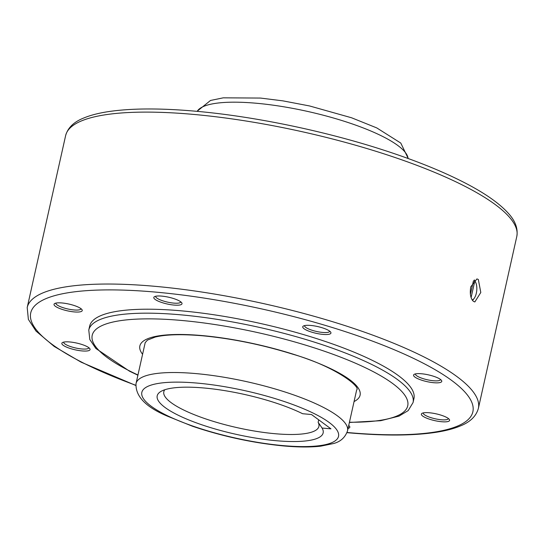 <?xml version="1.0" encoding="UTF-8"?>
<svg xmlns="http://www.w3.org/2000/svg" width="544" height="544" viewBox="0 0 544 544"><rect width="100%" height="100%" fill="white"/><g stroke="black" fill="none" stroke-linecap="round" stroke-linejoin="round"><path stroke-width="0.82" d="M470.778 286.831L476.918 278.916L478.339 279.48L480.794 292.482L474.837 301.94L473.45 301.383C470.553 298.547 469.662 293.699 470.778 286.831M440.579 379.522A12.886 3.087 12.6 0 1 440.572 379.569A12.886 3.087 12.6 0 1 430.447 380.372A12.886 3.087 12.6 0 1 416.636 375.727A12.886 3.087 12.6 0 1 415.426 373.946A12.886 3.087 12.6 0 1 415.439 373.898M440.409 379.392A14.45 3.461 12.6 0 1 441.517 380.46A14.45 3.461 12.6 0 1 432.113 382.534A14.45 3.461 12.6 0 1 414.922 377.087A14.45 3.461 12.6 0 1 414.188 374.354A14.45 3.461 12.6 0 1 426.659 374.496A14.45 3.461 12.6 0 1 440.409 379.392M329.746 331.201A12.886 3.087 12.6 0 1 329.739 331.248A12.886 3.087 12.6 0 1 312.963 330.534A12.886 3.087 12.6 0 1 304.592 325.632A12.886 3.087 12.6 0 1 304.606 325.584M321.545 327.57A14.45 3.461 12.6 0 1 330.684 332.139A14.45 3.461 12.6 0 1 326.074 334.54A14.45 3.461 12.6 0 1 312.12 332.268A14.45 3.461 12.6 0 1 303.355 326.033A14.45 3.461 12.6 0 1 321.545 327.57M180.826 301.872A12.886 3.087 12.6 0 1 180.812 301.92A12.886 3.087 12.6 0 1 173.665 303.103A12.886 3.087 12.6 0 1 155.666 296.303A12.886 3.087 12.6 0 1 155.679 296.256M161.833 296.12A14.45 3.461 12.6 0 1 181.757 302.818A14.45 3.461 12.6 0 1 173.992 305.068A14.45 3.461 12.6 0 1 158.658 301.328A14.45 3.461 12.6 0 1 154.435 296.704A14.45 3.461 12.6 0 1 161.833 296.12M81.042 308.72A12.886 3.087 12.6 0 1 81.036 308.768A12.886 3.087 12.6 0 1 80.328 309.509A12.886 3.087 12.6 0 1 66.001 308.536A12.886 3.087 12.6 0 1 55.889 303.144A12.886 3.087 12.6 0 1 55.903 303.096M54.822 303.464A14.45 3.461 12.6 0 1 69.149 304.123A14.45 3.461 12.6 0 1 81.981 309.658A14.45 3.461 12.6 0 1 81.444 311.42A14.45 3.461 12.6 0 1 63.668 309.862A14.45 3.461 12.6 0 1 54.652 303.552A14.45 3.461 12.6 0 1 54.822 303.464M88.862 347.725A12.886 3.087 12.6 0 1 88.849 347.772A12.886 3.087 12.6 0 1 78.73 348.575A12.886 3.087 12.6 0 1 64.913 343.937A12.886 3.087 12.6 0 1 63.702 342.156A12.886 3.087 12.6 0 1 63.716 342.108M63.206 345.297A14.45 3.461 12.6 0 1 62.472 342.557A14.45 3.461 12.6 0 1 74.943 342.7A14.45 3.461 12.6 0 1 88.692 347.596A14.45 3.461 12.6 0 1 89.794 348.663A14.45 3.461 12.6 0 1 80.396 350.744A14.45 3.461 12.6 0 1 63.206 345.297M448.392 418.526A12.886 3.087 12.6 0 1 448.385 418.574A12.886 3.087 12.6 0 1 447.678 419.308A12.886 3.087 12.6 0 1 433.35 418.343A12.886 3.087 12.6 0 1 423.239 412.95A12.886 3.087 12.6 0 1 423.252 412.903M448.793 421.226A14.45 3.461 12.6 0 1 431.018 419.669A14.45 3.461 12.6 0 1 422.001 413.358A14.45 3.461 12.6 0 1 422.171 413.27A14.45 3.461 12.6 0 1 436.499 413.923A14.45 3.461 12.6 0 1 449.33 419.465A14.45 3.461 12.6 0 1 448.793 421.226M398.358 375.591A166.138 39.814 12.6 0 1 413.943 398.582L413.059 402.546A166.138 39.814 -167.4 0 0 397.467 379.549A166.138 39.814 -167.4 0 0 181.009 314.847A166.138 39.814 -167.4 0 0 88.781 330.065L89.665 326.101A166.138 39.814 12.6 0 1 220.218 315.744A166.138 39.814 12.6 0 1 398.358 375.591M164.784 389.756A79.458 19.04 -167.4 0 0 163.812 391.755A79.458 19.04 -167.4 0 0 171.272 402.75A79.458 19.04 -167.4 0 0 256.469 431.372A79.458 19.04 -167.4 0 0 318.9 426.421A79.458 19.04 -167.4 0 0 318.145 422.307L318.696 419.825M322.075 428.04A85.02 20.373 12.6 0 1 265.329 439.511A85.02 20.373 12.6 0 1 165.186 407.578A85.02 20.373 12.6 0 1 160.868 391.476A85.02 20.373 12.6 0 1 222.958 390.347A85.02 20.373 12.6 0 1 302.62 413.719L311.501 414.528L330.956 428.842L322.075 428.04L318.145 422.307M472.498 300.424A11.56 5.365 95.2 0 0 473.742 298.894M475.293 281.717A11.56 5.365 95.2 0 0 474.293 279.929M471.097 297.602L474.796 281.051L473.688 280.922M473.436 280.826L470.404 294.386M472.206 300.002A10.112 4.699 95.2 0 0 476.639 291.496A10.112 4.699 95.2 0 0 474.796 281.051M348.724 425.456A14.45 3.461 12.6 0 1 349.554 426.312A14.45 3.461 12.6 0 1 348.065 428.4M347.528 430.807A108.351 25.969 -167.4 0 0 196.187 373.612A108.351 25.969 -167.4 0 0 136.041 383.534L145.18 342.666L147.492 340.082L155.196 337.069C166.002 334.424 181.948 334.009 203.034 335.825C232.614 338.667 262.494 344.78 292.679 354.171C335.267 366.391 361.06 386.947 356.66 389.939L347.528 430.807C345.195 437.492 340.517 441.735 333.479 443.544L320.729 446.168C310.447 447.324 298.044 447.25 283.506 445.937C252.77 442.932 222.414 436.363 192.447 426.231L167.226 416.085C145.663 406.994 135.272 396.141 136.041 383.534M282.581 445.57A100.769 24.147 -167.4 0 0 329.066 422.396A100.769 24.147 -167.4 0 0 197.778 383.146A100.769 24.147 -167.4 0 0 151.293 406.32A100.769 24.147 -167.4 0 0 282.581 445.57M408.082 158.494A108.351 25.969 -167.4 0 0 256.618 103.272A108.351 25.969 -167.4 0 0 197.193 111.357M516.8 236.463A231.152 55.393 -167.4 0 0 193.943 114.444A231.152 55.393 -167.4 0 0 65.627 135.612L27.2 307.537A231.152 55.393 -167.4 0 1 155.516 286.368A231.152 55.393 -167.4 0 1 478.373 408.388L516.8 236.463C518.167 228.514 515.236 220.674 508.014 212.949C498.773 202.79 483.725 192.42 462.883 181.832C440.579 170.524 413.739 159.814 382.371 149.709C323.864 130.825 254.096 116.402 196.302 111.275C160.392 108.059 130.914 108.208 107.875 111.704C98.355 113.179 90.324 115.274 83.79 117.994C73.855 121.91 67.796 127.786 65.627 135.612M347.038 432.494A226.528 54.284 -167.4 0 0 347.133 432.5A226.528 54.284 -167.4 0 0 451.622 380.406A226.528 54.284 -167.4 0 0 156.482 292.182A226.528 54.284 -167.4 0 0 51.986 344.277A226.528 54.284 -167.4 0 0 135.769 385.268M349.445 422.246A161.656 38.74 -167.4 0 0 383.568 377.461A161.656 38.74 -167.4 0 0 181.948 320.491A161.656 38.74 -167.4 0 0 107.379 357.666A161.656 38.74 -167.4 0 0 137.958 374.979M354.069 401.56A112.839 27.044 -167.4 0 0 323.598 365.425A112.839 27.044 -167.4 0 0 202.484 335.607A112.839 27.044 -167.4 0 0 142.582 354.287M197.03 111.336L210.521 100.456L223.271 97.832L260.494 98.063L282.914 100.864L309.543 105.951L351.553 117.769L376.774 127.915L400.778 143.058L408.245 158.549M346.97 432.664L347.698 432.725C383.608 435.941 413.086 435.792 436.125 432.296C445.645 430.821 453.676 428.726 460.21 426.006C470.145 422.09 476.204 416.214 478.373 408.388M349.391 422.477L380.739 420.702L399.038 416.106L408.19 410.598L413.059 402.546M137.904 375.204L129.513 371.192L95.853 348.473L89.794 339.51L88.781 330.065M135.755 385.451L81.117 362.168L54.196 346.446L35.986 331.051L28.376 319.396L27.2 307.537"/></g></svg>
